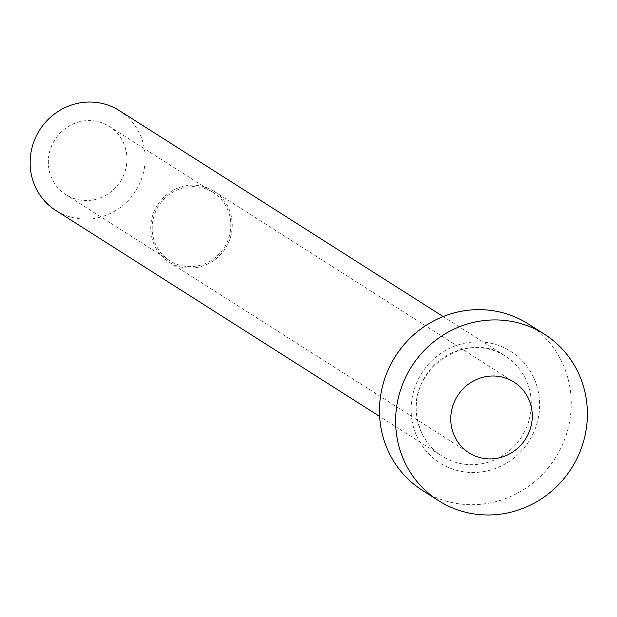 <?xml version="1.0" encoding="UTF-8"?>
<svg xmlns="http://www.w3.org/2000/svg" width="617" height="617" viewBox="0 0 617 617"><rect width="100%" height="100%" fill="white"/><g stroke="black" fill="none" stroke-linecap="round" stroke-linejoin="round"><path stroke-width="0.46" stroke-dasharray="3.08 2.31" d="M230.288 218.727A40.437 38.856 -57.5 0 1 212.842 259.379A40.437 38.856 -57.5 0 1 169.783 260.736A40.437 38.856 -57.5 0 1 152.684 234.499A40.437 38.856 -57.5 0 1 170.138 193.846A40.437 38.856 -57.5 0 1 213.189 192.489A40.437 38.856 -57.5 0 1 230.288 218.727M126.431 152.669A40.437 38.856 -57.5 0 1 108.985 193.322A40.437 38.856 -57.5 0 1 65.926 194.679A40.437 38.856 -57.5 0 1 48.828 168.433A40.437 38.856 -57.5 0 1 66.281 127.781A40.437 38.856 -57.5 0 1 109.332 126.431A40.437 38.856 -57.5 0 1 126.431 152.669M231.707 218.441A41.917 40.275 -57.5 0 1 213.621 260.582A41.917 40.275 -57.5 0 1 168.989 261.986A41.917 40.275 -57.5 0 1 151.265 234.784A41.917 40.275 -57.5 0 1 169.351 192.643A41.917 40.275 -57.5 0 1 213.983 191.247A41.917 40.275 -57.5 0 1 231.707 218.441M119.39 110.62A59.178 56.857 -57.5 0 1 144.409 149.013A59.178 56.857 -57.5 0 1 118.88 208.507A59.178 56.857 -57.5 0 1 55.869 210.49M528.299 323.956A98.635 94.763 -57.5 0 1 569.992 387.946A98.635 94.763 -57.5 0 1 527.435 487.098A98.635 94.763 -57.5 0 1 422.421 490.399M411.955 420.061A66.081 63.489 122.5 0 0 485.733 471.241A66.081 63.489 122.5 0 0 538.764 394.294A66.081 63.489 122.5 0 0 464.987 343.114A66.081 63.489 122.5 0 0 411.955 420.061M530.527 394.61A59.178 56.857 -57.5 0 1 504.991 454.104A59.178 56.857 -57.5 0 1 441.98 456.079A59.178 56.857 -57.5 0 1 416.961 417.686A59.178 56.857 -57.5 0 1 442.497 358.192A59.178 56.857 -57.5 0 1 505.508 356.217A59.178 56.857 -57.5 0 1 530.527 394.61M65.926 194.679L169.783 260.736M168.989 261.986L469.02 452.824M443.153 316.552L505.508 356.217C467.131 328.499 406.811 370.262 417.154 417.925C420.115 434.399 428.391 447.117 441.98 456.079L379.632 416.421M213.983 191.247L514.015 382.085M109.332 126.431L213.189 192.489"/><path stroke-width="0.93" d="M451.297 425.622A41.917 40.275 122.5 0 0 469.02 452.824A41.917 40.275 122.5 0 0 513.645 451.42A41.917 40.275 122.5 0 0 531.738 409.279A41.917 40.275 122.5 0 0 514.015 382.085A41.917 40.275 122.5 0 0 469.383 383.481A41.917 40.275 122.5 0 0 451.297 425.622M379.632 416.421L55.869 210.49A59.178 56.857 -57.5 0 1 30.85 172.089A59.178 56.857 -57.5 0 1 56.386 112.602A59.178 56.857 -57.5 0 1 119.39 110.62L443.153 316.552M438.579 500.672L422.421 490.399A98.635 94.763 -57.5 0 1 380.728 426.401A98.635 94.763 -57.5 0 1 423.277 327.249A98.635 94.763 -57.5 0 1 528.299 323.956L544.449 334.229A98.635 94.763 -57.5 0 1 586.15 398.227A98.635 94.763 -57.5 0 1 543.592 497.379A98.635 94.763 -57.5 0 1 438.579 500.672A98.635 94.763 -57.5 0 1 396.878 436.682A98.635 94.763 -57.5 0 1 439.435 337.53A98.635 94.763 -57.5 0 1 544.449 334.229"/></g></svg>
